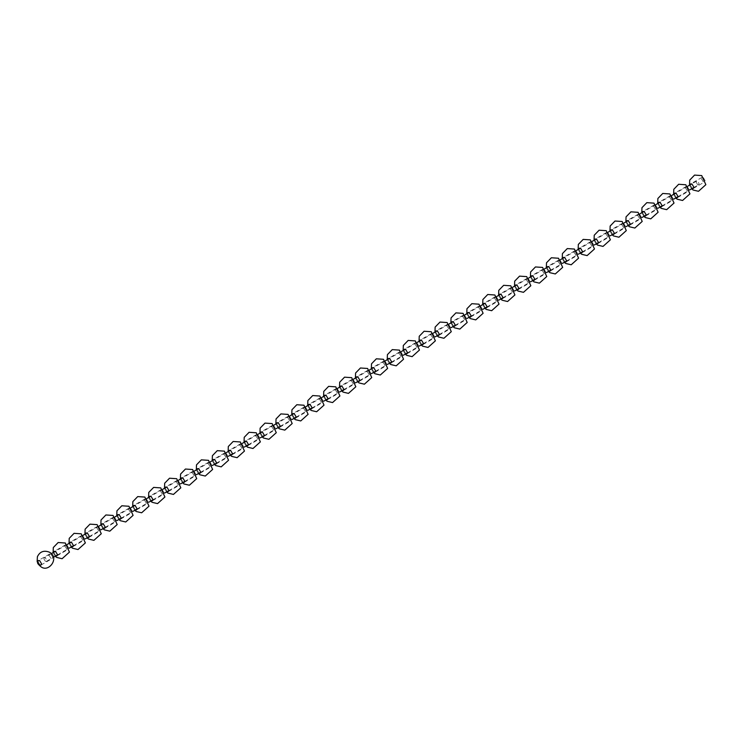 <?xml version="1.0" encoding="UTF-8"?>
<svg xmlns="http://www.w3.org/2000/svg" width="743" height="743" viewBox="0 0 743 743"><rect width="100%" height="100%" fill="white"/><g stroke="black" fill="none" stroke-linecap="round" stroke-linejoin="round"><path stroke-width="0.56" stroke-dasharray="3.71 2.79" d="M50.97 558.42L49.112 555.337L49.651 553.999L50.97 554.129L52.818 557.213L52.279 558.55L50.97 558.42M55.836 555.885L53.737 552.244M66.879 549.235L65.022 546.151L65.56 544.814L66.879 544.944L68.727 548.028L68.189 549.365L66.879 549.235M71.746 546.699L69.647 543.059M82.789 540.05L80.931 536.966L81.47 535.629L82.789 535.759L84.637 538.842L84.098 540.18L82.789 540.05M87.655 537.514L85.556 533.873M98.698 530.864L96.841 527.781L97.379 526.443L98.698 526.573L100.556 529.657L100.008 530.994L98.698 530.864M103.565 528.329L101.466 524.688M114.608 521.679L112.75 518.595L113.289 517.258L114.608 517.388L116.465 520.471L115.917 521.809L114.608 521.679M119.484 519.143L117.375 515.503M130.517 512.494L128.66 509.41L129.198 508.073L130.517 508.203L132.375 511.286L131.827 512.624L130.517 512.494M135.393 509.958L133.285 506.317M146.427 503.308L144.569 500.225L145.108 498.887L146.427 499.017L148.284 502.101L147.736 503.438L146.427 503.308M151.303 500.773L149.194 497.132M162.336 494.123L160.479 491.039L161.017 489.702L162.336 489.832L164.194 492.915L163.646 494.253L162.336 494.123M167.212 491.587L165.104 487.947M178.246 484.938L176.388 481.854L176.936 480.517L178.246 480.647L180.103 483.73L179.565 485.068L178.246 484.938M183.122 482.402L181.013 478.761M194.155 475.752L192.298 472.669L192.846 471.331L194.155 471.461L196.013 474.545L195.474 475.882L194.155 475.752M199.031 473.217L196.923 469.576M210.065 466.567L208.207 463.483L208.755 462.146L210.065 462.276L211.922 465.359L211.383 466.697L210.065 466.567M214.941 464.031L212.832 460.391M225.974 457.382L224.117 454.298L224.665 452.961L225.974 453.091L227.832 456.174L227.293 457.512L225.974 457.382M230.85 454.846L228.742 451.205M241.884 448.196L240.026 445.113L240.574 443.775L241.884 443.905L243.741 446.989L243.202 448.326L241.884 448.196M246.76 445.661L244.661 442.02M257.793 439.011L255.945 435.918L256.484 434.59L257.793 434.72L259.651 437.803L259.112 439.141L257.793 439.011M262.669 436.475L260.57 432.835M273.703 429.825L271.854 426.733L272.393 425.405L273.703 425.535L275.56 428.618L275.021 429.956L273.703 429.825M278.579 427.29L276.48 423.649M289.612 420.64L287.764 417.547L288.303 416.219L289.612 416.349L291.47 419.433L290.931 420.77L289.612 420.64M294.488 418.105L292.389 414.464M305.522 411.455L303.673 408.362L304.212 407.034L305.522 407.164L307.379 410.247L306.84 411.585L305.522 411.455M310.398 408.919L308.299 405.279M321.431 402.269L319.583 399.177L320.122 397.849L321.431 397.979L323.289 401.062L322.75 402.4L321.431 402.269M326.307 399.734L324.208 396.093M337.35 393.084L335.492 389.991L336.031 388.663L337.35 388.793L339.198 391.877L338.659 393.214L337.35 393.084M342.217 390.549L340.118 386.908M353.259 383.899L351.402 380.806L351.941 379.469L353.259 379.608L355.108 382.691L354.569 384.029L353.259 383.899M358.126 381.363L356.027 377.723M369.169 374.713L367.311 371.621L367.85 370.283L369.169 370.413L371.017 373.506L370.478 374.844L369.169 374.713M374.035 372.178L371.937 368.537M385.078 365.528L383.221 362.435L383.76 361.098L385.078 361.228L386.927 364.321L386.388 365.658L385.078 365.528M389.945 362.993L387.846 359.352M400.988 356.343L399.13 353.25L399.669 351.913L400.988 352.043L402.836 355.135L402.297 356.473L400.988 356.343M405.854 353.807L403.755 350.167M416.897 347.157L415.04 344.065L415.578 342.727L416.897 342.857L418.746 345.95L418.207 347.287L416.897 347.157M421.764 344.622L419.665 340.981M432.807 337.972L430.949 334.879L431.488 333.542L432.807 333.672L434.664 336.765L434.116 338.102L432.807 337.972M437.683 335.437L435.574 331.796M448.716 328.787L446.859 325.694L447.397 324.357L448.716 324.487L450.574 327.579L450.026 328.917L448.716 328.787M453.592 326.251L451.484 322.611M464.626 319.601L462.768 316.509L463.307 315.171L464.626 315.301L466.483 318.394L465.935 319.731L464.626 319.601M469.502 317.066L467.393 313.425M480.535 310.416L478.678 307.323L479.216 305.986L480.535 306.116L482.393 309.209L481.845 310.546L480.535 310.416M485.411 307.881L483.303 304.24M496.445 301.231L494.587 298.138L495.126 296.801L496.445 296.931L498.302 300.023L497.754 301.361L496.445 301.231M501.321 298.695L499.212 295.055M512.354 292.036L510.497 288.953L511.045 287.615L512.354 287.745L514.212 290.838L513.673 292.175L512.354 292.036M517.23 289.51L515.122 285.869M528.264 282.851L526.406 279.767L526.954 278.43L528.264 278.56L530.121 281.653L529.583 282.981L528.264 282.851M533.14 280.325L531.031 276.684M544.173 273.665L542.316 270.582L542.864 269.245L544.173 269.375L546.031 272.467L545.492 273.796L544.173 273.665M549.049 271.139L546.941 267.499M560.083 264.48L558.225 261.397L558.773 260.059L560.083 260.189L561.94 263.282L561.402 264.61L560.083 264.48M564.959 261.954L562.85 258.313M575.992 255.295L574.135 252.211L574.683 250.874L575.992 251.004L577.85 254.097L577.311 255.425L575.992 255.295M580.868 252.769L578.769 249.128M591.902 246.109L590.053 243.026L590.592 241.689L591.902 241.819L593.759 244.911L593.22 246.239L591.902 246.109M596.778 243.583L594.679 239.943M607.811 236.924L605.963 233.841L606.502 232.503L607.811 232.633L609.669 235.726L609.13 237.054L607.811 236.924M612.687 234.398L610.588 230.757M623.721 227.739L621.872 224.655L622.411 223.318L623.721 223.448L625.578 226.531L625.039 227.869L623.721 227.739M628.597 225.213L626.498 221.572M639.63 218.553L637.782 215.47L638.321 214.133L639.63 214.263L641.488 217.346L640.949 218.683L639.63 218.553M644.506 216.027L642.407 212.387M655.54 209.368L653.691 206.285L654.23 204.947L655.54 205.077L657.397 208.161L656.858 209.498L655.54 209.368M660.416 206.842L658.317 203.201M671.458 200.183L669.601 197.099L670.14 195.762L671.458 195.892L673.307 198.975L672.768 200.313L671.458 200.183M676.325 197.657L674.226 194.016M687.368 190.997L685.51 187.914L686.049 186.577L687.368 186.707L689.216 189.79L688.677 191.127L687.368 190.997M692.235 188.471L690.136 184.831M703.277 181.812L701.42 178.729L701.959 177.391L703.277 177.521L705.126 180.605L704.587 181.942L703.277 181.812M43.837 558.782L44.264 557.714L45.314 557.817L46.8 560.287L46.372 561.355L45.314 561.253L43.837 558.782M697.621 184.645L696.145 182.174L696.572 181.106L697.621 181.218L699.107 183.679L698.68 184.747L697.621 184.645M40.986 565.07L52.279 558.55M49.651 553.999L38.348 560.519M56.895 555.885L68.189 549.365M65.56 544.814L54.267 551.334M55.223 556.247L53.124 552.606M72.805 546.699L84.098 540.18M81.47 535.629L70.176 542.149M71.133 547.062L69.034 543.421M88.714 537.514L100.008 530.994M97.379 526.443L86.086 532.963M87.042 537.876L84.943 534.226M104.624 528.329L115.917 521.809M113.289 517.258L101.995 523.778M102.952 528.691L100.853 525.041M120.533 519.143L131.827 512.624M129.198 508.073L117.905 514.593M118.861 519.506L116.762 515.856M136.443 509.958L147.736 503.438M145.108 498.887L133.814 505.407M134.771 510.32L132.672 506.67M152.352 500.773L163.646 494.253M161.017 489.702L149.724 496.222M150.68 501.135L148.581 497.485M168.262 491.587L179.565 485.068M176.936 480.517L165.633 487.036M166.59 491.95L164.491 488.3M184.171 482.402L195.474 475.882M192.846 471.331L181.543 477.851M182.509 482.764L180.4 479.114M200.081 473.217L211.383 466.697M208.755 462.146L197.452 468.666M198.418 473.579L196.31 469.929M215.99 464.031L227.293 457.512M224.665 452.961L213.362 459.48M214.328 464.384L212.219 460.744M231.9 454.846L243.202 448.326M240.574 443.775L229.271 450.295M230.237 455.199L228.129 451.558M247.809 445.661L259.112 439.141M256.484 434.59L245.181 441.11M246.147 446.014L244.038 442.373M263.719 436.475L275.021 429.956M272.393 425.405L261.09 431.924M262.056 436.828L259.948 433.188M279.628 427.29L290.931 420.77M288.303 416.219L277 422.739M277.966 427.643L275.857 424.002M295.538 418.105L306.84 411.585M304.212 407.034L292.909 413.554M293.875 418.458L291.767 414.817M311.447 408.919L322.75 402.4M320.122 397.849L308.819 404.368M309.785 409.272L307.686 405.632M327.357 399.734L338.659 393.214M336.031 388.663L324.728 395.183M325.694 400.087L323.595 396.446M343.266 390.549L354.569 384.029M351.941 379.469L340.638 385.998M341.604 390.902L339.505 387.261M359.175 381.363L370.478 374.844M367.85 370.283L356.547 376.812M357.513 381.716L355.414 378.076M375.094 372.178L386.388 365.658M383.76 361.098L372.466 367.627M373.423 372.531L371.324 368.89M391.004 362.993L402.297 356.473M399.669 351.913L388.375 358.442M389.332 363.346L387.233 359.705M406.913 353.807L418.207 347.287M415.578 342.727L404.285 349.256M405.241 354.16L403.143 350.52M422.823 344.622L434.116 338.102M431.488 333.542L420.194 340.071M421.151 344.975L419.052 341.334M438.732 335.437L450.026 328.917M447.397 324.357L436.104 330.886M437.06 335.79L434.961 332.149M454.642 326.251L465.935 319.731M463.307 315.171L452.013 321.7M452.97 326.604L450.871 322.964M470.551 317.066L481.845 310.546M479.216 305.986L467.923 312.515M468.879 317.419L466.78 313.778M486.461 307.881L497.754 301.361M495.126 296.801L483.832 303.33M484.789 308.234L482.69 304.593M502.37 298.695L513.673 292.175M511.045 287.615L499.742 294.144M500.708 299.048L498.599 295.408M518.28 289.51L529.583 282.981M526.954 278.43L515.651 284.959M516.617 289.863L514.509 286.222M534.189 280.325L545.492 273.796M542.864 269.245L531.561 275.774M532.527 280.678L530.418 277.037M550.099 271.139L561.402 264.61M558.773 260.059L547.47 266.588M548.436 271.492L546.328 267.851M566.008 261.954L577.311 255.425M574.683 250.874L563.38 257.403M564.346 262.307L562.237 258.666M581.918 252.769L593.22 246.239M590.592 241.689L579.289 248.218M580.255 253.122L578.147 249.481M597.827 243.583L609.13 237.054M606.502 232.503L595.199 239.032M596.165 243.936L594.056 240.295M613.737 234.398L625.039 227.869M622.411 223.318L611.108 229.847M612.074 234.751L609.966 231.11M629.646 225.213L640.949 218.683M638.321 214.133L627.018 220.662M627.984 225.566L625.875 221.925M645.556 216.027L656.858 209.498M654.23 204.947L642.927 211.476M643.893 216.38L641.794 212.739M661.465 206.842L672.768 200.313M670.14 195.762L658.837 202.291M659.803 207.195L657.704 203.554M677.375 197.657L688.677 191.127M686.049 186.577L674.746 193.106M675.712 198.009L673.613 194.369M693.284 188.471L704.587 181.942M701.959 177.391L690.656 183.911M691.622 188.824L689.523 185.183M46.372 561.355L53.422 557.287M57.415 554.975L69.331 548.102M73.325 545.789L85.241 538.916M89.234 536.604L101.15 529.731M105.144 527.419L117.06 520.546M121.053 518.233L132.969 511.36M136.963 509.048L148.879 502.175M152.872 499.863L164.788 492.99M168.782 490.677L180.698 483.804M184.701 481.492L196.607 474.619M200.61 472.307L212.517 465.434M216.519 463.121L228.426 456.248M232.429 453.936L244.345 447.063M248.338 444.751L260.254 437.878M264.248 435.565L276.164 428.692M280.157 426.38L292.073 419.507M296.067 417.194L307.983 410.312M311.976 408.009L323.892 401.127M327.886 398.824L339.802 391.942M343.795 389.638L355.711 382.756M359.705 380.453L371.621 373.571M375.614 371.268L387.53 364.386M391.524 362.082L403.44 355.2M407.433 352.897L419.349 346.015M423.343 343.712L435.259 336.83M439.252 334.526L451.168 327.644M455.162 325.341L467.078 318.459M471.071 316.156L482.987 309.274M486.981 306.97L498.897 300.088M502.9 297.785L514.806 290.903M518.809 288.6L530.716 281.718M534.719 279.414L546.625 272.532M550.628 270.229L562.535 263.347M566.538 261.044L578.453 254.162M582.447 251.858L594.363 244.976M598.356 242.673L610.272 235.791M614.266 233.488L626.182 226.606M630.175 224.302L642.091 217.42M646.085 215.117L658.001 208.235M661.994 205.932L673.91 199.05M677.904 196.746L689.82 189.864M693.813 187.561L698.68 184.747M696.572 181.106L691.714 183.911M687.712 186.224L675.805 193.106M671.802 195.409L659.895 202.291M655.893 204.594L643.986 211.476M639.983 213.78L628.067 220.662M624.074 222.965L612.158 229.847M608.164 232.15L596.248 239.032M592.255 241.336L580.339 248.218M576.345 250.521L564.429 257.403M560.436 259.706L548.52 266.588M544.526 268.892L532.61 275.774M528.617 278.077L516.701 284.959M512.707 287.262L500.791 294.144M496.798 296.448L484.882 303.33M480.888 305.633L468.972 312.515M464.979 314.818L453.063 321.7M449.069 324.004L437.153 330.886M433.16 333.189L421.244 340.071M417.25 342.374L405.334 349.256M401.341 351.56L389.425 358.442M385.431 360.745L373.515 367.627M369.512 369.93L357.606 376.812M353.603 379.116L341.696 385.998M337.694 388.301L325.787 395.183M321.784 397.486L309.877 404.368M305.875 406.672L293.959 413.554M289.965 415.857L278.049 422.739M274.056 425.042L262.14 431.924M258.146 434.228L246.23 441.11M242.237 443.413L230.321 450.295M226.327 452.598L214.411 459.48M210.418 461.784L198.502 468.666M194.508 470.969L182.592 477.851M178.599 480.164L166.683 487.036M162.689 489.349L150.773 496.222M146.78 498.534L134.864 505.407M130.87 507.72L118.954 514.593M114.961 516.905L103.045 523.778M99.051 526.09L87.135 532.963M83.142 535.276L71.226 542.149M67.232 544.461L55.316 551.334M51.323 553.646L44.264 557.714"/><path stroke-width="1.11" d="M41.524 563.742L40.986 565.07L39.667 564.94L37.809 561.857L38.348 560.519L39.667 560.649L41.524 563.742M53.737 552.244L54.267 551.334L55.576 551.464L57.434 554.557L56.895 555.885L55.836 555.885M69.647 543.059L70.176 542.149L71.486 542.279L73.343 545.371L72.805 546.699L71.746 546.699M85.556 533.873L86.086 532.963L87.395 533.093L89.253 536.186L88.714 537.514L87.655 537.514M101.466 524.688L101.995 523.778L103.305 523.908L105.162 527.001L104.624 528.329L103.565 528.329M117.375 515.503L117.905 514.593L119.214 514.723L121.072 517.815L120.533 519.143L119.484 519.143M133.285 506.317L133.814 505.407L135.124 505.537L136.981 508.621L136.443 509.958L135.393 509.958M149.194 497.132L149.724 496.222L151.033 496.352L152.891 499.435L152.352 500.773L151.303 500.773M165.104 487.947L165.633 487.036L166.943 487.167L168.8 490.25L168.262 491.587L167.212 491.587M181.013 478.761L181.543 477.851L182.852 477.981L184.71 481.065L184.171 482.402L183.122 482.402M196.923 469.576L197.452 468.666L198.762 468.796L200.619 471.879L200.081 473.217L199.031 473.217M212.832 460.391L213.362 459.48L214.681 459.611L216.529 462.694L215.99 464.031L214.941 464.031M228.742 451.205L229.271 450.295L230.59 450.425L232.438 453.509L231.9 454.846L230.85 454.846M244.661 442.02L245.181 441.11L246.5 441.24L248.348 444.323L247.809 445.661L246.76 445.661M260.57 432.835L261.09 431.924L262.409 432.054L264.257 435.138L263.719 436.475L262.669 436.475M276.48 423.649L277 422.739L278.319 422.869L280.167 425.953L279.628 427.29L278.579 427.29M292.389 414.464L292.909 413.554L294.228 413.684L296.086 416.767L295.538 418.105L294.488 418.105M308.299 405.279L308.819 404.368L310.137 404.498L311.995 407.582L311.447 408.919L310.398 408.919M324.208 396.093L324.728 395.183L326.047 395.313L327.904 398.397L327.357 399.734L326.307 399.734M340.118 386.908L340.638 385.998L341.956 386.128L343.814 389.211L343.266 390.549L342.217 390.549M356.027 377.723L356.547 376.812L357.866 376.942L359.723 380.026L359.175 381.363L358.126 381.363M371.937 368.537L372.466 367.627L373.775 367.757L375.633 370.841L375.094 372.178L374.035 372.178M387.846 359.352L388.375 358.442L389.685 358.572L391.542 361.655L391.004 362.993L389.945 362.993M403.755 350.167L404.285 349.256L405.594 349.386L407.452 352.47L406.913 353.807L405.854 353.807M419.665 340.981L420.194 340.071L421.504 340.201L423.361 343.285L422.823 344.622L421.764 344.622M435.574 331.796L436.104 330.886L437.413 331.016L439.271 334.099L438.732 335.437L437.683 335.437M451.484 322.611L452.013 321.7L453.323 321.83L455.18 324.914L454.642 326.251L453.592 326.251M467.393 313.425L467.923 312.515L469.232 312.645L471.09 315.729L470.551 317.066L469.502 317.066M483.303 304.24L483.832 303.33L485.142 303.46L486.999 306.543L486.461 307.881L485.411 307.881M499.212 295.055L499.742 294.144L501.051 294.274L502.909 297.358L502.37 298.695L501.321 298.695M515.122 285.869L515.651 284.959L516.961 285.089L518.818 288.173L518.28 289.51L517.23 289.51M531.031 276.684L531.561 275.774L532.87 275.904L534.728 278.987L534.189 280.325L533.14 280.325M546.941 267.499L547.47 266.588L548.789 266.718L550.637 269.802L550.099 271.139L549.049 271.139M562.85 258.313L563.38 257.403L564.699 257.533L566.547 260.617L566.008 261.954L564.959 261.954M578.769 249.128L579.289 248.218L580.608 248.348L582.456 251.431L581.918 252.769L580.868 252.769M594.679 239.943L595.199 239.032L596.518 239.162L598.366 242.246L597.827 243.583L596.778 243.583M610.588 230.757L611.108 229.847L612.427 229.977L614.275 233.061L613.737 234.398L612.687 234.398M626.498 221.572L627.018 220.662L628.337 220.792L630.194 223.875L629.646 225.213L628.597 225.213M642.407 212.387L642.927 211.476L644.246 211.606L646.104 214.69L645.556 216.027L644.506 216.027M658.317 203.201L658.837 202.291L660.155 202.421L662.013 205.505L661.465 206.842L660.416 206.842M674.226 194.016L674.746 193.106L676.065 193.236L677.922 196.319L677.375 197.657L676.325 197.657M690.136 184.831L690.656 183.911L691.974 184.05L693.832 187.134L693.284 188.471L692.235 188.471M37.391 556.73C39.881 551.585 43.893 550.071 49.41 552.188C60.007 557.742 48.694 573.197 40.781 566.621C36.054 562.33 38.404 563.621 37.15 561.55L37.391 556.73M53.124 552.606L53.301 547.545L58.158 542.52L65.319 543.003L69.452 552.105L62.096 558.717L56.691 557.436L55.223 556.247M69.034 543.421L69.21 538.359L74.068 533.335L81.228 533.818L85.361 542.919L78.006 549.532L72.6 548.25L71.133 547.062M84.943 534.226L85.12 529.174L89.977 524.149L97.138 524.632L101.271 533.734L93.915 540.347L88.51 539.065L87.042 537.876M100.853 525.041L101.029 519.989L105.896 514.964L113.047 515.447L117.18 524.549L109.825 531.161L104.419 529.88L102.952 528.691M116.762 515.856L116.939 510.803L121.806 505.779L128.957 506.262L133.09 515.363L125.734 521.976L120.329 520.694L118.861 519.506M132.672 506.67L132.848 501.618L137.715 496.593L144.866 497.076L148.999 506.178L141.644 512.791L136.238 511.509L134.771 510.32M148.581 497.485L148.758 492.433L153.625 487.408L160.776 487.891L164.909 496.993L157.553 503.605L152.148 502.324L150.68 501.135M164.491 488.3L164.667 483.247L169.534 478.223L176.695 478.706L180.818 487.807L173.463 494.42L168.057 493.138L166.59 491.95M180.4 479.114L180.577 474.062L185.444 469.037L192.604 469.52L196.728 478.622L189.372 485.235L183.967 483.953L182.509 482.764M196.31 469.929L196.486 464.877L201.353 459.852L208.514 460.335L212.637 469.437L205.282 476.049L199.876 474.768L198.418 473.579M212.219 460.744L212.396 455.691L217.262 450.667L224.423 451.15L228.556 460.251L221.191 466.864L215.786 465.582L214.328 464.384M228.129 451.558L228.305 446.506L233.172 441.481L240.333 441.964L244.466 451.066L237.101 457.679L231.705 456.397L230.237 455.199M244.038 442.373L244.215 437.321L249.081 432.296L256.242 432.779L260.375 441.881L253.01 448.493L247.614 447.212L246.147 446.014M259.948 433.188L260.124 428.135L264.991 423.111L272.152 423.594L276.285 432.695L268.92 439.308L263.524 438.026L262.056 436.828M275.857 424.002L276.034 418.95L280.9 413.916L288.061 414.408L292.194 423.51L284.829 430.123L279.433 428.841L277.966 427.643M291.767 414.817L291.943 409.764L296.81 404.731L303.971 405.223L308.104 414.325L300.739 420.937L295.342 419.656L293.875 418.458M307.686 405.632L307.853 400.579L312.719 395.545L319.88 396.038L324.013 405.139L316.648 411.752L311.252 410.47L309.785 409.272M323.595 396.446L323.762 391.394L328.629 386.36L335.79 386.852L339.923 395.954L332.558 402.567L327.161 401.285L325.694 400.087M339.505 387.261L339.681 382.208L344.538 377.175L351.699 377.667L355.832 386.769L348.467 393.381L343.071 392.09L341.604 390.902M355.414 378.076L355.591 373.023L360.448 367.989L367.609 368.482L371.741 377.583L364.386 384.196L358.98 382.905L357.513 381.716M371.324 368.89L371.5 363.838L376.357 358.804L383.518 359.296L387.651 368.398L380.295 375.011L374.89 373.72L373.423 372.531M387.233 359.705L387.409 354.643L392.267 349.619L399.428 350.111L403.56 359.213L396.205 365.825L390.799 364.534L389.332 363.346M403.143 350.52L403.319 345.458L408.176 340.433L415.337 340.926L419.47 350.027L412.114 356.64L406.709 355.349L405.241 354.16M419.052 341.334L419.228 336.273L424.095 331.248L431.246 331.74L435.379 340.842L428.024 347.455L422.618 346.164L421.151 344.975M434.961 332.149L435.138 327.087L440.005 322.063L447.156 322.555L451.289 331.657L443.933 338.269L438.528 336.978L437.06 335.79M450.871 322.964L451.047 317.902L455.914 312.877L463.065 313.37L467.198 322.471L459.843 329.084L454.437 327.793L452.97 326.604M466.78 313.778L466.957 308.716L471.824 303.692L478.975 304.184L483.108 313.286L475.752 319.889L470.347 318.608L468.879 317.419M482.69 304.593L482.866 299.531L487.733 294.507L494.884 294.999L499.017 304.101L491.662 310.704L486.256 309.422L484.789 308.234M498.599 295.408L498.776 290.346L503.643 285.321L510.803 285.804L514.927 294.915L507.571 301.519L502.166 300.237L500.708 299.048M514.509 286.222L514.685 281.16L519.552 276.136L526.713 276.619L530.836 285.73L523.481 292.333L518.075 291.052L516.617 289.863M530.418 277.037L530.595 271.975L535.462 266.951L542.622 267.434L546.755 276.545L539.39 283.148L533.985 281.866L532.527 280.678M546.328 267.851L546.504 262.79L551.371 257.765L558.532 258.248L562.665 267.359L555.3 273.963L549.894 272.681L548.436 271.492M562.237 258.666L562.414 253.604L567.28 248.58L574.441 249.063L578.574 258.174L571.209 264.777L565.813 263.496L564.346 262.307M578.147 249.481L578.323 244.419L583.19 239.395L590.351 239.878L594.484 248.989L587.119 255.592L581.723 254.31L580.255 253.122M594.056 240.295L594.233 235.234L599.099 230.209L606.26 230.692L610.393 239.803L603.028 246.407L597.632 245.125L596.165 243.936M609.966 231.11L610.142 226.048L615.009 221.024L622.17 221.507L626.303 230.609L618.938 237.221L613.542 235.94L612.074 234.751M625.875 221.925L626.052 216.863L630.918 211.839L638.079 212.322L642.212 221.423L634.847 228.036L629.451 226.754L627.984 225.566M641.794 212.739L641.961 207.678L646.828 202.653L653.989 203.136L658.122 212.238L650.757 218.851L645.361 217.569L643.893 216.38M657.704 203.554L657.871 198.492L662.737 193.468L669.898 193.951L674.031 203.053L666.666 209.665L661.27 208.384L659.803 207.195M673.613 194.369L673.79 189.307L678.647 184.283L685.808 184.766L689.941 193.867L682.585 200.48L677.179 199.198L675.712 198.009M689.523 185.183L689.699 180.122L694.556 175.097L701.717 175.58L705.85 184.682L698.494 191.295L693.089 190.013L691.622 188.824M53.422 557.287L57.415 554.975M69.331 548.102L73.325 545.789M85.241 538.916L89.234 536.604M101.15 529.731L105.144 527.419M117.06 520.546L121.053 518.233M132.969 511.36L136.963 509.048M148.879 502.175L152.872 499.863M164.788 492.99L168.782 490.677M180.698 483.804L184.701 481.492M196.607 474.619L200.61 472.307M212.517 465.434L216.519 463.121M228.426 456.248L232.429 453.936M244.345 447.063L248.338 444.751M260.254 437.878L264.248 435.565M276.164 428.692L280.157 426.38M292.073 419.507L296.067 417.194M307.983 410.312L311.976 408.009M323.892 401.127L327.886 398.824M339.802 391.942L343.795 389.638M355.711 382.756L359.705 380.453M371.621 373.571L375.614 371.268M387.53 364.386L391.524 362.082M403.44 355.2L407.433 352.897M419.349 346.015L423.343 343.712M435.259 336.83L439.252 334.526M451.168 327.644L455.162 325.341M467.078 318.459L471.071 316.156M482.987 309.274L486.981 306.97M498.897 300.088L502.9 297.785M514.806 290.903L518.809 288.6M530.716 281.718L534.719 279.414M546.625 272.532L550.628 270.229M562.535 263.347L566.538 261.044M578.453 254.162L582.447 251.858M594.363 244.976L598.356 242.673M610.272 235.791L614.266 233.488M626.182 226.606L630.175 224.302M642.091 217.42L646.085 215.117M658.001 208.235L661.994 205.932M673.91 199.05L677.904 196.746M689.82 189.864L693.813 187.561M691.714 183.911L687.712 186.224M675.805 193.106L671.802 195.409M659.895 202.291L655.893 204.594M643.986 211.476L639.983 213.78M628.067 220.662L624.074 222.965M612.158 229.847L608.164 232.15M596.248 239.032L592.255 241.336M580.339 248.218L576.345 250.521M564.429 257.403L560.436 259.706M548.52 266.588L544.526 268.892M532.61 275.774L528.617 278.077M516.701 284.959L512.707 287.262M500.791 294.144L496.798 296.448M484.882 303.33L480.888 305.633M468.972 312.515L464.979 314.818M453.063 321.7L449.069 324.004M437.153 330.886L433.16 333.189M421.244 340.071L417.25 342.374M405.334 349.256L401.341 351.56M389.425 358.442L385.431 360.745M373.515 367.627L369.512 369.93M357.606 376.812L353.603 379.116M341.696 385.998L337.694 388.301M325.787 395.183L321.784 397.486M309.877 404.368L305.875 406.672M293.959 413.554L289.965 415.857M278.049 422.739L274.056 425.042M262.14 431.924L258.146 434.228M246.23 441.11L242.237 443.413M230.321 450.295L226.327 452.598M214.411 459.48L210.418 461.784M198.502 468.666L194.508 470.969M182.592 477.851L178.599 480.164M166.683 487.036L162.689 489.349M150.773 496.222L146.78 498.534M134.864 505.407L130.87 507.72M118.954 514.593L114.961 516.905M103.045 523.778L99.051 526.09M87.135 532.963L83.142 535.276M71.226 542.149L67.232 544.461M55.316 551.334L51.323 553.646"/></g></svg>
